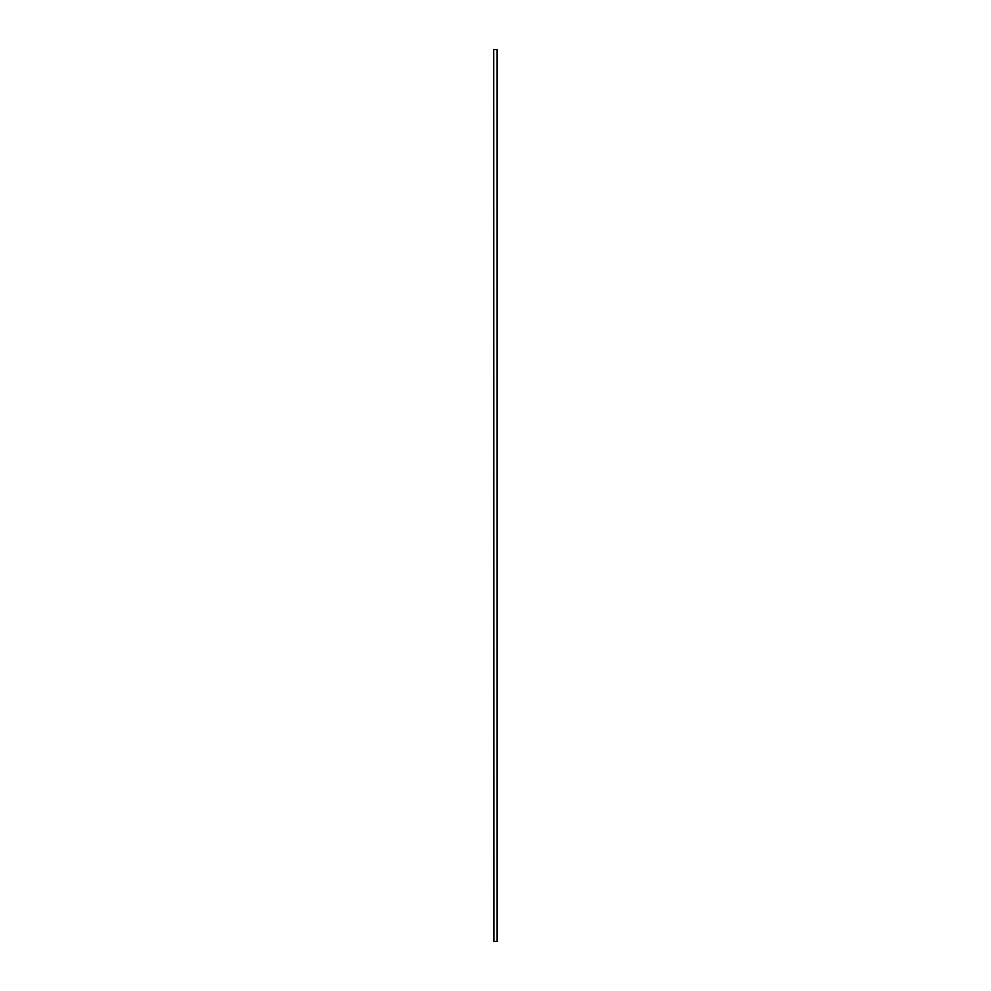 <?xml version="1.0" encoding="UTF-8"?>
<svg xmlns="http://www.w3.org/2000/svg" width="991" height="991" viewBox="0 0 991 991"><rect width="100%" height="100%" fill="white"/><g stroke="black" fill="none" stroke-linecap="round" stroke-linejoin="round"><path stroke-width="1.49" d="M493.716 941.45L493.716 49.55L493.716 941.45L493.716 49.55L493.89 941.45L497.11 941.45L497.11 49.55L493.89 49.55L497.11 49.55L497.11 941.45L497.284 49.55L497.284 941.45L493.716 941.45"/></g></svg>
